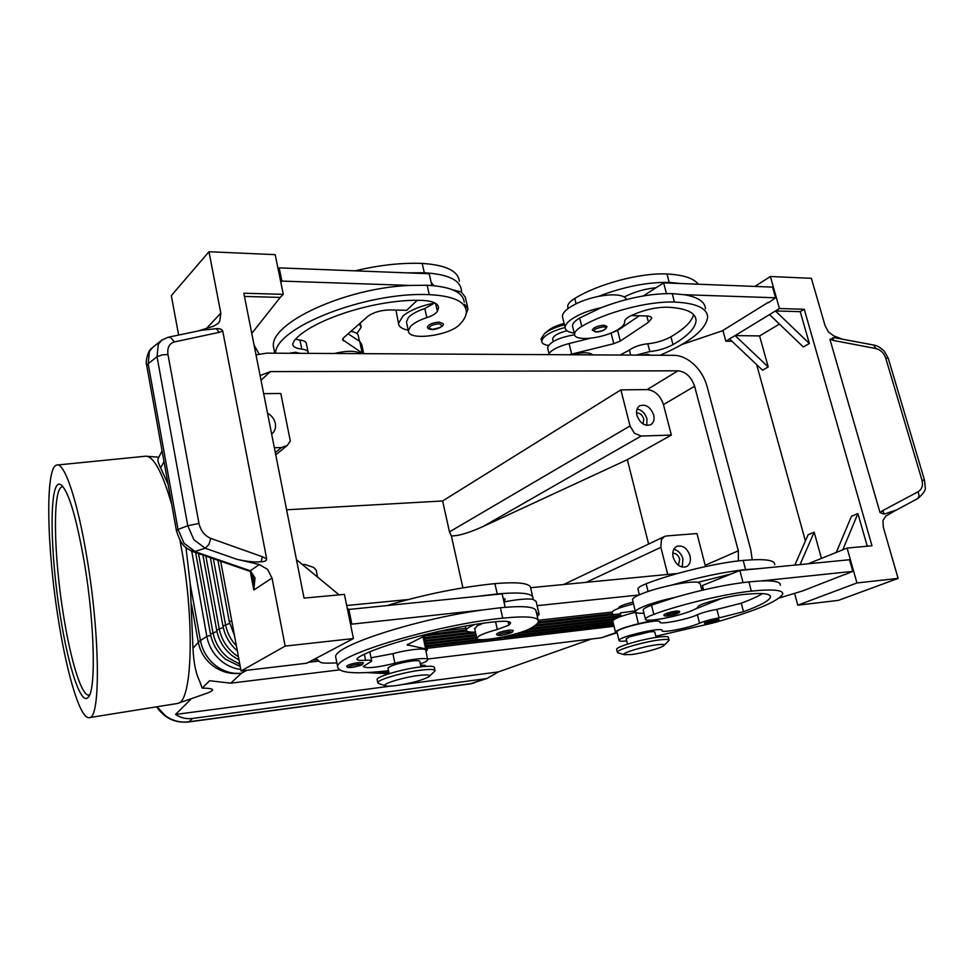<?xml version="1.0" encoding="UTF-8"?>
<svg xmlns="http://www.w3.org/2000/svg" width="974" height="974" viewBox="0 0 974 974"><rect width="100%" height="100%" fill="white"/><g stroke="black" fill="none" stroke-linecap="round" stroke-linejoin="round"><path stroke-width="1.46" d="M642.256 355.145L647.698 354.244L650.242 355.193M562.753 317.95L562.412 316.562C562.339 314.066 564.372 311.278 568.536 308.198C576.048 302.975 585.958 299.055 598.279 296.425C610.442 294.148 619.135 294.343 624.371 296.985L626.781 299.468M574.27 333.071C568.475 332.341 565.431 330.527 565.151 327.641C565.09 325.182 567.148 322.431 571.324 319.399C578.86 314.237 588.807 310.341 601.153 307.699L579.652 318.011C574.867 320.909 572.481 323.551 572.493 325.925L572.761 326.984M574.636 334.739C558.808 337.564 549.786 341.874 547.583 347.681L547.778 348.448M636.119 355.12L649.841 351.565C658.327 350.689 666.046 348.375 672.997 344.626C688.168 335.787 695.862 327.629 696.081 320.142C695.412 312.337 685.635 308.015 666.764 307.187C654.978 307.273 642.962 310.158 630.714 315.844C626.72 317.889 624.687 319.776 624.626 321.505L624.687 322.017C624.638 324.476 622.106 327.167 617.066 330.089C602.614 338.733 574.063 341.618 574.575 334.265C574.563 331.915 576.961 329.309 581.758 326.436C605.158 312.362 648.319 300.954 674.434 302.062C695.85 303.06 706.917 308.003 707.648 316.867C706.308 329.285 690.469 342.081 660.141 355.242M592.74 354.889C589.501 352.125 582.172 352.089 570.752 354.767M552.769 339.378L552.648 338.855C553.427 335.701 558.224 332.998 567.038 330.77M439.42 322.114L443.243 323.77C444.753 326.229 435.597 330.076 431.945 329.492C428.889 329.297 427.379 328.494 427.416 327.057L427.416 327.057C428.743 324.257 432.748 322.613 439.42 322.114M704.677 623.056L704.64 622.946C706.454 621.631 710.423 620.462 716.535 619.44L718.97 619.61C719.372 621.181 715.72 622.63 708.025 623.969C705.359 624.176 704.226 623.835 704.64 622.946M643.96 613.17C638.177 613.523 635.34 613.011 635.45 611.635C635.73 610.442 638.201 608.847 642.852 606.839C651.229 603.393 661.87 600.264 674.775 597.464L651.509 605.146C646.249 607.155 643.461 608.738 643.144 609.894L645.409 619.001C643.863 622.581 673.192 617.638 689.081 611.709C694.596 609.675 697.567 608.08 697.968 606.887L697.993 606.656C698.297 605.816 700.623 604.659 704.981 603.186C718.228 598.925 730.841 596.051 742.797 594.542C761.778 592.594 771.018 593.458 770.507 597.123C769.143 600.739 760.146 605.609 743.503 611.709L719.092 617.893C711.227 619.281 704.713 621.047 699.551 623.19C690.067 627.767 660.859 633.502 662.064 630.543C663.708 626.452 618.563 636.753 618.989 640.368L618.989 640.478C619.208 641.318 621.765 641.452 626.684 640.892M635.45 611.635L632.455 599.534C632.723 598.292 635.17 596.636 639.808 594.603C648.148 591.072 658.753 587.906 671.634 585.118C684.308 582.525 693.111 581.588 698.041 582.294L731.425 573.881L739.863 570.496L757.602 568.755L745.609 569.595C723.56 571.994 698.894 577.168 671.634 585.118M714.599 622.544C755.313 610.978 778.007 601.506 782.694 594.116C783.327 589.94 772.869 588.941 751.331 591.121C725.046 593.836 679.548 604.696 653.81 614.351C648.538 616.323 645.738 617.869 645.409 619.001M762.545 593.604C757.76 596.502 750.662 599.704 741.263 603.198L716.888 609.407C709.023 610.783 702.522 612.561 697.384 614.74C687.936 619.403 658.753 625.113 659.934 622.045C661.529 617.808 616.457 628.108 616.919 631.87L617.005 632.211M612.135 612.39L612.098 612.122C613.571 609.834 620.718 607.094 633.55 603.917M656.159 637.398L654.869 632.236C654.893 631.59 653.116 631.481 649.524 631.895L629.216 636.911L626.209 638.981M496.667 633.952L496.679 633.94C498.384 632.43 502.681 631.14 509.56 630.068L513.249 630.385L512.239 632.248L501.306 635.267C497.787 635.572 496.241 635.133 496.679 633.94L496.703 634.098M591.449 639.005L498.359 671.914L486.988 678.501L470.15 683.882M188.031 722.038L188.956 721.771C180.458 722.891 172.605 720.882 165.385 715.732L157.033 706.759M185.973 547.485L190.222 584.023L192.974 648.294C193.68 662.88 195.884 673.752 199.56 680.911L202.166 688.107L209.605 680.741L230.728 683.176L339.317 669.881M427.598 659.069L601.299 637.8L616.396 632.966M486.988 678.501L192.535 718.471C186.387 719.25 180.726 717.899 175.539 714.441L191.561 698.589M191.744 551.138L206.817 636.399C208.826 646.529 213.83 654.869 221.828 661.431C227.612 665.96 233.93 668.627 240.785 669.442M213.355 558.699L225.505 624.468C227.088 632.625 230.728 639.808 236.439 646.006M205.867 556.105L219.174 628.51C221.232 638.798 226.321 647.284 234.442 653.968L238.435 656.78M198.526 553.573L212.941 632.491C214.974 642.694 220.014 651.107 228.074 657.73L239.811 664.171M239.044 660.043L231.885 655.478C223.789 648.818 218.712 640.368 216.666 630.117L202.921 555.095M240.237 666.496L225.566 659.228C217.531 652.629 212.502 644.24 210.481 634.062L195.628 552.575M256.016 354.889L266.706 353.148L673.874 355.315C680.814 355.498 687.498 358.529 693.938 364.41C700.269 370.461 704.616 377.705 706.99 386.154L750.759 549.713L752.232 559.758M429.266 676.406L435.098 670.794C435.025 669.248 430.313 669.041 420.963 670.149C403.163 672.267 377.328 679.779 377.754 682.64L379.276 683.736M396.272 685.562C411.832 683.127 422.728 680.156 428.974 676.686C430.812 674.86 427.33 674.458 418.516 675.481C403.017 677.356 381.138 684.138 385.278 685.72C386.678 686.378 390.343 686.317 396.272 685.562M435.001 670.356L434.416 667.628C434.343 666.07 429.631 665.839 420.281 666.934C402.481 669.028 376.658 676.565 377.096 679.462L377.182 679.876M618.514 652.933L617.321 652.117C616.919 649.609 644.045 641.72 659.581 639.906C665.997 639.127 669.175 639.285 669.089 640.368L663.72 645.689C661.066 648.075 642.402 653.201 631.554 654.54L624.127 654.662C620.499 653.347 643.4 646.383 656.756 644.788C662.844 644.07 665.157 644.362 663.72 645.689M616.725 649.646L616.627 649.281C616.225 646.736 643.327 638.822 658.85 637.02C665.279 636.253 668.456 636.424 668.383 637.532L668.992 639.991M541.325 339.731L541.094 338.794L544.612 333.461C549.239 329.918 555.85 327.021 564.445 324.792M548.386 330.393L548.557 330.259C552.197 327.459 557.384 325.206 564.116 323.478M548.423 345.417C544.174 344.82 541.934 343.481 541.714 341.375C542.749 336.188 550.541 331.525 565.09 327.41M586.153 582.33L660.847 547.339L661.431 539.547L664.438 536.516L666.642 535.931L696.97 533.545L705.505 566.564M648.611 544.052L627.341 459.679L483.372 526.362C473.474 530.891 464.915 533.898 457.683 535.371L451.412 536.102L449.477 531.877L442.622 500.965L286.612 509.792M483.372 526.362L641.148 436.048L634.378 433.199L630.032 425.942L449.477 531.877M643.084 423.982L643.79 419.003C642.353 414.924 639.942 412.891 636.558 412.903M653.688 415.009C654.662 419.502 653.712 422.728 650.839 424.664C644.751 426.502 640.125 423.41 636.935 415.374C635.973 410.931 636.899 407.741 639.711 405.805C645.811 403.881 650.474 406.949 653.688 415.009M646.773 425.382L646.98 418.917C645.19 413.353 641.903 410.054 637.118 409.007M267.533 413.183C271.685 415.521 274.278 418.942 275.325 423.459C276.044 427.671 275.009 431.044 272.196 433.588L271.636 434.014M678.415 565.31L679.73 559.234C678.367 555.229 676.041 553.208 672.766 553.183M690.006 555.764C691.114 561.097 689.872 564.75 686.293 566.734C680.4 568.086 676.029 564.92 673.168 557.262C672.097 551.99 673.302 548.362 676.796 546.377C682.725 544.953 687.12 548.082 690.006 555.764M682.214 567.099L682.944 558.942C681.313 553.658 678.281 550.407 673.862 549.19M420.963 666.849L419.818 661.468C419.757 660.555 417.116 660.409 411.892 661.005C398.902 663.063 390.939 665.4 388.017 668.018L388.066 668.249M388.577 670.721C355.705 674.41 338.745 673.144 337.686 666.898C334.484 655.453 436.121 624.736 502.742 618.149C526.739 615.775 538.634 616.895 538.427 621.497C538.013 623.457 535.274 625.795 530.221 628.51C518.57 635.255 474.813 643.193 476.785 638.14L479.293 635.876C482.994 633.843 489.009 631.712 497.312 629.496L508.903 625.162L510.546 623.25C510.559 621.229 505.396 620.73 495.06 621.777C449.294 626.477 378.63 645.007 358.797 657.207L356.837 659.033C356.861 660.262 359.783 660.676 365.591 660.262C369.67 659.982 371.715 660.262 371.703 661.102L363.29 666.484C366.212 668.724 376.755 667.665 394.908 663.27C410.127 659.069 428.803 657.133 427.756 659.8C427.476 660.847 425.005 662.198 420.33 663.866M474.703 628.827L477.077 625.965L482.897 623.311M474.582 624.553L471.94 625.734C468.384 627.451 466.509 628.875 466.315 630.02C466.229 631.602 469.273 632.309 475.446 632.126M537.271 616.53L539.133 614.387L536.345 612.536M538.963 613.657L536.09 601.348L532.754 599.266C526.824 598.511 517.231 599.4 503.972 601.944M346.695 666.277L346.671 666.143C348.12 664.767 352.223 663.55 358.956 662.503L363.375 662.795L362.316 664.658L351.918 667.458C344.979 667.774 348.436 667.36 346.671 666.143M663.951 614.923L663.915 614.789C665.814 613.328 670.039 612.049 676.601 610.99L679.377 611.234C680.789 612.597 676.893 614.168 667.689 615.958C664.938 616.225 663.684 615.836 663.915 614.789M308.076 353.367L308.186 352.564C307.991 350.75 305.86 349.605 301.818 349.13C296.072 348.461 293.028 346.805 292.699 344.151L294.221 340.717C311.205 319.642 377.522 298.458 422.485 300.418C432.651 300.893 438.008 303.316 438.556 307.674L437.411 311.339C435.731 313.738 432.213 315.832 426.856 317.621C419.051 320.215 413.548 323.222 410.346 326.631L408.41 330.856C407.753 341.241 450 335.713 459.959 324.232C464.33 319.691 466.449 315.369 466.315 311.266C465.231 301.404 452.886 295.865 429.278 294.659C366.796 291.457 275.605 327.398 275.508 353.197M408.41 330.856L406.414 321.907L408.337 317.621C411.527 314.176 417.018 311.144 424.798 308.539L434.818 302.902M350.847 331.379C355.62 332.171 358.128 333.741 358.359 336.067L359.467 341.204M395.992 310.085L398.5 323.429C398.816 326.765 402.079 329.029 408.264 330.223M434.757 302.987C420.902 305.763 410.346 310.049 403.078 315.844L398.5 323.429M289.12 353.258L295.694 352.223L299.907 353.318M604.063 325.206L606.972 326.46C605.986 329.711 602.285 331.574 595.881 332.049L592.241 330.064C593.726 327.386 597.671 325.766 604.063 325.206M253.021 577.217L253.824 590.025L255.018 577.826L250.281 570.776L248.516 570.849C250.075 570.301 251.73 573.272 253.496 579.725L253.021 577.253M841.999 338.976L833.647 335.835L828.448 331.951L825.051 325.62L811.379 278.32L770.385 276.506L754.862 286.429M167.978 354.585L162.147 354.865L157.045 356.728L187.775 525.741L198.976 523.464L167.978 354.585C167.078 347.694 169.233 343.481 174.443 341.923L219.211 332.341L216.338 328.652C219.905 328.457 222.023 329.236 222.717 330.977L266.681 558.845C266.584 560.793 264.721 561.755 261.093 561.718L258.427 561.925C252.485 562.095 245.278 561.219 236.804 559.283L259.352 564.53L267.558 569.364L272.014 578.02L285.163 646.091L241.077 670.989L220.672 561.231M259.352 564.53L250.281 570.776L195.324 551.747L184.098 543.309L178.035 529.442L176.562 531.207M236.804 559.283L205.149 548.216L193.704 551.905C185.413 547.887 181.554 546.572 176.477 530.915L146.733 365.579L148.17 363.716L178.035 529.442L187.775 525.741L193.887 539.706L205.149 548.216L208.911 544.49L210.786 538.391C204.637 535.773 200.705 530.793 198.976 523.464M151.932 348.035C147.768 350.311 145.102 362.498 146.733 365.567L146.782 365.859M249.6 570.521L247.506 570.496M898.101 578.398L856.95 582.951L797.791 605.171L838.395 600.374L898.101 578.398L883.308 527.226L882.955 520.408L885.89 516.037L895.8 510.327M888.288 358.395L885.646 357.884L921.964 480.145C923.255 485.442 921.964 489.313 918.092 491.76L882.87 510.546L884.039 514.162L880.033 512.604L829.933 339.354L834.426 337.71L873.848 345.064M896.336 510.023L884.039 514.162M921.964 480.145L924.569 480.352L925.203 487.28C926.043 489.776 923.62 493.514 917.898 498.493M285.163 646.091L353.44 638.554L344.431 594.384L304.046 598.097L243.829 293.223L283.288 294.343L275.204 254.652L208.972 251.73L220.83 313.141L219.734 321.286L218.2 323.38L213.659 326.168L198.221 330.953M162.147 339.877L158.263 344.37L157.045 356.728L148.17 363.716L149.412 351.407L152.833 347.255L161.696 340.206M174.443 341.923L170.754 337.661L167.845 337.333L201.314 330.308L216.338 328.652M86.893 557.542C100.127 635.365 100.614 718.41 89.474 717.607C80.672 720.236 67.157 675.42 58.525 620.548C46.862 549.299 44.95 467.727 56.589 465.073C64.199 461.627 77.494 500.064 86.893 557.542M179.971 540.314L181.03 546.024C194.897 620.45 192.365 701.158 178.096 703.277L176.732 703.593M89.669 694.779L89.133 694.986C81.889 697.238 70.688 660.786 63.505 615.361C53.753 556.178 52.365 488.887 62.032 486.951L63.225 486.927M60.4 616.384C49.711 551.601 48.919 478.295 60.522 484.504C68.192 489.812 76.167 515.976 84.434 563.021C94.697 623.762 96.134 690.529 88.232 697.25C81.085 706.247 68.338 666.983 60.4 616.384M202.166 688.107C214.706 688.228 215.911 690.079 205.757 693.658L204.333 694.158M302.476 564.616L304.765 564.433L313.665 567.452L316.16 570.082L317.548 577.058M263.674 393.654L280.792 393.472L290.313 440.978L287.318 445.422L281.547 447.504L275.313 452.593M274.351 447.736L281.547 447.504M260.095 375.574L270.382 371.593L677.965 370.814C685.818 371.739 691.37 376.889 694.608 386.276L738.316 550.809L738.402 560.914M641.148 436.048L671.366 435.074L663.44 404.6C660.323 395.444 654.893 390.44 647.126 389.6L620.876 389.88L442.622 500.965M158.592 457.67L158.226 458.401C157.411 459.874 158.214 463.04 160.649 467.922L168.125 484.455M145.467 456.173C153.563 455.978 162.329 472.147 171.753 504.642M498.359 671.914L403.321 684.43M390.44 686.134L175.539 714.441M420.598 665.132L425.285 665.352L420.841 666.289M389.04 672.973L386.094 673.594L366.589 672.596M677.514 573.491L530.745 587.687M408.118 599.558L346.695 605.499M261.093 561.718L262.371 556.738L210.786 538.391M832.916 337.686L833.61 340.486L875.699 348.522C880.557 349.739 883.868 352.856 885.646 357.884M731.985 341.277L725.849 341.204L735.09 335.567L759.586 335.933L768.218 366.942L735.09 335.567L769.533 314.578L803.306 346.951L809.345 343.518L775.45 310.962L800.238 311.643L809.345 343.518M759.586 335.933L779.444 324.074M769.533 314.578L779.431 308.539L804.244 309.245L871.986 545.769L847.1 548.058L808.152 563.788M729.538 338.964L762.545 370.181L768.218 366.942M800.238 311.643L804.244 309.245M836.289 552.428L851.483 516.269L857.911 513.542L867.25 546.207M794.833 565.103L808.14 534.738L814.167 532.169L821.459 558.419M805.413 540.972L756.664 364.617M800.044 564.591L814.167 532.169M857.911 513.542L842.754 549.811M725.849 341.204L722.915 330.429M797.791 605.171L794.687 593.763M779.431 308.539L770.385 276.506M681.946 344.467L722.221 330.868L768.376 302.257M856.95 582.951L847.1 548.058M779.31 598.012L802.844 590.841L844.86 574.429M780.296 585.264C780.917 581.892 774.44 580.443 760.877 580.954L852.822 571.361L844.921 574.636M705.456 308.758C705.018 301.757 697.932 297.082 684.186 294.708L775.572 297.788L768.51 302.719M208.972 251.73L171.314 295.646L178.644 335.068M353.44 638.554L306.81 663.209L241.077 670.989M251.767 333.4L280.232 297.411L244.462 296.437M296.461 559.648L339.135 594.87M283.288 294.343L280.232 297.411M431.859 285.504L429.181 273.731L279.173 267.874L278.114 268.982M315.905 658.4L319.922 661.967C320.982 662.844 323.745 663.233 328.214 663.136L336.882 662.929M336.03 658.68L335.677 656.939C333.425 646.127 415.557 619.172 482.8 609.955L350.53 624.285M254.104 345.21L259.096 353.988M274.291 350.786L273.524 347.012C268.824 323.587 344.711 287.829 409.993 285.431L281.876 281.096L280.816 282.192M295.621 339.22L299.955 340.072C304.01 340.559 306.128 341.728 306.335 343.566L308.064 351.955M334.35 353.501C346.878 350.543 355.827 350.591 361.184 353.647M363.156 353.659L342.519 339.658L343.591 337.795L367.673 316.501C373.273 312.35 380.627 310.17 389.77 309.939L406.694 310.329L417.152 300.357M363.716 353.659L361.707 344.333L359.71 341.375L348.12 333.79M279.173 267.874L281.876 281.096M409.993 285.431L427.136 285.248C450.731 286.563 463.1 292.224 464.221 302.232M466.132 313.823L468.031 308.977L464.708 304.363M467.666 307.394L465.268 297.119L461.372 292.078L452.435 289.704M355.072 270.833C379.069 265.098 401.434 262.627 422.18 263.418C445.751 264.965 458.133 270.906 459.338 281.255M407.169 272.866L424.299 272.757C447.882 274.205 460.252 280.025 461.433 290.228L461.372 292.078M433.6 285.65L431.08 282.058M371.033 657.803L392.899 653.676C408.094 649.439 426.758 647.6 425.735 650.364L427.671 659.422M425.979 651.496L427.318 650.023L425.638 648.854L407.132 644.837L429.144 633.624M505.189 607.301L502.134 593.848L347.535 609.59M351.748 623.628L348.741 608.908M427.233 649.609L424.627 637.483L423.507 636.387M482.8 609.955L500.38 607.752C524.365 605.499 536.272 606.765 536.114 611.55L538.062 619.914M479.683 596.051L497.251 593.945C521.212 591.851 533.143 593.312 533.046 598.328L532.754 599.266M532.644 596.599L530.745 588.442C530.806 583.256 518.862 581.648 494.902 583.621C460.726 587.103 425.382 594.225 388.894 604.964M503.862 601.457L505.165 599.655L503.034 597.841M620.876 389.88L630.032 425.942M627.341 459.679L671.366 435.074M660.847 547.339L667.738 574.441M462.906 587.846L451.412 536.102M356.959 333.595L361.184 327.203L359.223 323.977M361.184 327.203L360.258 323.064M618.612 607.971L618.551 607.715C619.586 606.132 624.431 604.282 633.112 602.151M237.339 650.888C229.718 644.228 224.921 635.961 222.961 626.087L210.347 557.652M234.551 635.864L229.365 621.996L217.92 560.269M613.705 624.858L426.624 646.797M317.281 659.617L312.557 660.177M315.272 658.741L316.173 658.631M426.405 645.75L479.403 639.565M504.459 636.631L613.474 623.896M308.514 662.32L318.936 661.09M426.953 648.343L614.046 626.282M191.391 551.418L192 551.247M613.109 622.447L516.147 633.709M476.773 638.287L426.064 644.167M425.833 643.108L476.578 637.24M521.577 632.029L612.877 621.461M613.596 619.854L527.677 629.74M476.225 635.657L425.48 641.489M425.248 640.393L475.994 634.585M530.562 628.34L615.787 618.575M621.108 616.408L533.91 626.331M475.629 632.966L424.895 638.737M424.652 637.617L472.853 632.163M535.688 625.04L620.986 615.373M620.608 613.815L537.599 623.165M466.911 631.128L424.494 635.9M427.574 634.391L466.303 630.044M538.293 621.972L612.439 613.657M612.122 612.062L538.281 620.28M465.937 628.34L439.079 631.335M537.1 605.67L638.92 594.992M701.426 588.43L703.118 588.259M385.534 671.062L381.358 672.437L378.009 672.255L383.342 671.293M367.831 672.535L389.003 672.791M420.805 666.106L422.947 665.242M423.033 665.632L420.683 665.522M388.76 671.573L384.316 672.498L387.762 670.806M639.382 594.785L637.885 588.771C638.177 587.505 640.941 585.849 646.152 583.767C671.634 573.625 716.888 562.692 743.162 560.415C764.687 558.589 775.219 560.013 774.732 564.713M635.267 610.893L620.377 612.902M760.877 580.954L748.872 581.88C726.811 584.4 702.108 589.599 674.775 597.464M655.867 636.253L713.126 622.958M698.041 582.294L700.245 583.852L701.913 590.305M638.433 623.737L635.62 612.269C621.936 615.653 614.314 618.527 612.731 620.888L615.483 632.187C617.09 629.91 624.736 627.098 638.433 623.737L655.904 619.683M695.095 609.176L721.442 598.511M852.822 571.361L849.535 559.733L757.602 568.755M743.065 582.562L739.863 570.496M703.557 589.927L702.412 585.52L731.425 573.881M684.186 294.708L672.194 293.612C650.401 293.344 626.72 298.044 601.153 307.699M693.658 314.626C691.759 321.627 684.186 329.017 670.928 336.797C663.988 340.571 656.281 342.897 647.807 343.761C640.149 344.65 634.013 346.756 629.399 350.08L620.182 355.035M698.273 284.213C693.731 278.26 683.298 274.851 666.971 273.998C640.88 272.525 597.939 283.994 574.757 298.47C570.009 301.416 567.647 304.119 567.684 306.579L567.952 307.674M624.371 296.985L625.661 296.279C635.255 291.603 645.36 288.767 655.989 287.768L663.611 282.862L681.203 283.556L669.199 282.387C647.43 282.022 623.786 286.697 598.279 296.425M569.108 354.755L613.778 343.7L620.316 341.046L648.489 322.272L651.691 318.34C651.533 316.867 649.731 316.075 646.286 315.941L632.576 315.625L635.852 313.555M548.301 354.646C550.627 350.384 557.542 346.683 569.072 343.542L590.366 338.27M681.203 283.556L772.552 287.111L775.572 297.788M663.611 282.862L666.447 293.588M643.242 295.95L655.989 287.768M609.919 333.449L617.613 330.478L639.309 315.783M581.758 326.436L579.652 318.011M439.031 323.843C444.047 325.815 441.77 327.666 432.2 329.382L428.962 328.007C430.045 325.657 433.406 324.269 439.031 323.843M716.073 620.864C707.587 622.605 704.945 623.628 708.147 623.944L713.82 622.763C718.532 621.302 719.287 620.669 716.073 620.864M651.509 605.146L653.81 614.351M501.427 635.231L498.298 634.987C499.699 633.721 503.315 632.637 509.122 631.724C513.98 632.041 511.411 633.21 501.427 635.231M482.739 679.548L471.173 683.614L188.956 721.771L192.535 718.471M210.749 635.377L206.817 636.399L199.183 641.379L192.974 648.294M230.728 683.176L241.54 673.192C232.165 674.154 223.411 671.524 215.291 665.303C207.352 658.814 202.397 650.535 200.425 640.49L190.222 584.023M615.751 632.71L601.299 637.8M191.501 604.416L198.306 642.207C200.279 652.19 205.429 660.275 213.756 666.447C222.279 672.328 231.532 674.58 241.54 673.192L246.641 670.331M229.645 623.384L222.961 626.087M223.241 627.451L216.666 630.117M216.934 631.444L210.481 634.062M495.559 621.729L497.312 629.496M352.016 667.421L348.29 667.3C349.106 666.167 352.551 665.12 358.602 664.146C364.337 664.28 362.133 665.376 352.016 667.421M676.114 612.536C666.898 614.411 664.134 615.544 667.811 615.921L673.959 614.643C678.988 613.048 679.706 612.342 676.114 612.536M426.856 317.621L424.798 308.539M602.078 330.819C606.729 328.701 607.24 327.361 603.624 326.814C594.761 328.421 592.277 330.137 596.161 331.951L602.078 330.819M250.44 572.201L253.824 590.025L272.014 578.02M247.944 570.654L193.205 551.722M873.848 345.076L875.699 348.522M918.092 491.76L919.212 496.046L917.532 498.676M270.382 371.593L261.02 380.237M677.965 370.814L647.126 389.6M160.649 467.922L163.997 461.566M266.681 558.845L262.371 556.738M219.211 332.341L222.717 330.977M220.83 313.141L206.512 328.384M882.87 510.546L880.033 512.604M829.933 339.354L833.61 340.486M359.71 341.375L362.182 352.892M342.86 338.611L343.335 340.863M424.299 272.757L422.18 263.418M429.278 294.659L427.136 285.248M437.411 311.339L435.585 303.34M301.818 349.13L299.955 340.072M407.826 645.324L407.607 644.277M425.638 648.854L423.02 636.631M500.38 607.752L502.742 618.149M508.087 621.546L508.903 625.162M364.373 654.321L365.591 660.262M392.899 653.676L394.908 663.27M494.902 583.621L497.251 593.945M694.608 386.276L663.44 404.6M738.316 550.809L705.213 565.273M231.69 620.511L229.365 621.996M383.646 671.963L383.512 671.281M381.358 672.437L381.199 671.67M386.167 672.291L386.033 671.634M743.162 560.415L745.609 569.595M646.152 583.767L648.075 591.462M748.872 581.88L751.331 591.121M697.384 614.74L699.551 623.19M716.888 609.407L719.092 617.893M741.263 603.198L743.503 611.709M674.434 302.062L672.194 293.612M630.689 355.084L629.399 350.08M649.841 351.565L647.807 343.761M672.997 344.626L670.928 336.797M669.199 282.387L666.971 273.998M576.084 303.754L574.757 298.47M569.072 343.542L571.677 354.073M646.846 315.966L648.489 322.272M617.613 330.478L620.316 341.046M611.1 333.157L613.778 343.7M574.575 334.265L572.493 325.925M553.281 341.46L552.648 338.855M618.989 640.368L616.919 631.87M470.32 683.858L188.274 722.014M548.557 330.259L544.612 333.461M541.714 341.375L541.094 338.794M664.438 536.516L563.654 584.51M895.374 510.571L917.776 498.566M924.521 480.219L888.288 358.408M89.474 717.607L177.39 703.484M62.555 486.111L60.522 484.504M62.032 486.951L62.847 486.866M205.757 693.658L178.096 703.277M287.318 445.422L275.752 454.821M158.847 457.183L147.196 456.307M88.695 696.641L88.232 697.25M57.612 464.975L144.761 456.295M167.832 337.345L161.708 340.194M874.177 345.137C876.953 345.514 880.326 347.523 884.295 351.164L888.215 358.201M433.32 284.712L433.527 285.638M438.215 306.165L438.556 307.674M274.765 353.185L273.524 347.012M466.315 630.02L465.438 626.087M474.594 628.291L476.785 638.14M510.4 622.569L510.546 623.25M369.816 651.898L371.654 660.822M335.677 656.939L337.686 666.898M504.995 598.913L505.165 599.655M388.017 668.018L389.186 673.655M617.321 652.117L616.627 649.281M624.127 654.662L617.638 652.665M377.096 679.462L377.754 682.64M385.278 685.72L378.229 683.383M162.086 450.877L158.226 458.401M188.286 722.002C174.918 723.195 164.375 718.13 156.656 706.82M470.442 683.845L474.204 682.981M627.475 644.143L626.16 638.761M613.924 619.61L612.098 612.122M770.507 597.123L770.093 595.589M696.081 320.142L695.168 316.72M548.983 353.416L547.583 347.681M568.159 308.478L567.684 306.579M562.412 316.562L565.151 327.641M651.533 317.719L651.691 318.34"/></g></svg>
